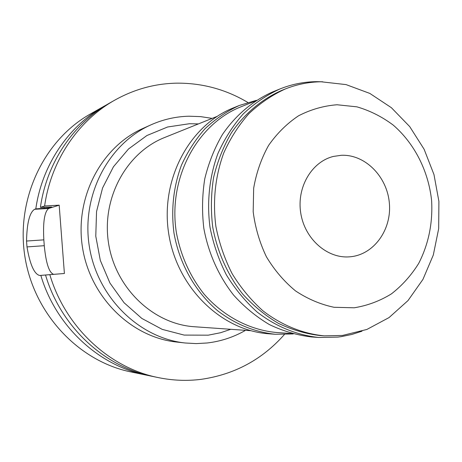 <?xml version="1.0" encoding="UTF-8"?>
<svg xmlns="http://www.w3.org/2000/svg" width="462" height="462" viewBox="0 0 462 462"><rect width="100%" height="100%" fill="white"/><g stroke="black" fill="none" stroke-linecap="round" stroke-linejoin="round"><path stroke-width="0.69" d="M59.182 205.168L64.397 273.492L53.684 274.341C49.134 272.846 45.998 263.294 44.277 245.697L43.838 239.859C42.879 222.135 44.491 211.677 48.677 208.483L59.182 205.168L44.623 205.983L40.408 207.369L51.756 206.999L48.989 207.877L35.805 208.888C42.013 164.946 68.463 126.178 104.002 106.254L90.367 113.999C43.954 140.073 15.766 199.058 24.879 256.485C33.853 313.935 78.806 361.399 130.989 371.945L146.344 375.127C98.822 365.788 55.89 326.386 40.835 275.381L49.832 274.671C65.361 327.367 109.592 368.041 158.42 377.621L152.651 376.432C104.447 366.961 60.834 326.9 45.53 275.005M284.401 334.517C262.162 359.627 234.378 374.572 201.051 379.354C186.919 381.115 172.707 380.538 158.42 377.621M64.397 273.492L49.832 274.671M44.623 205.983C50.987 160.609 78.205 120.634 114.72 100.167C134.494 89.126 155.371 83.455 177.35 83.148C202.61 83.073 226.114 89.513 247.857 102.466M150.924 124.861L143.012 128.419C101.265 146.864 74.509 197.615 82.479 247.413C90.2 297.251 131.26 337.324 176.657 342.042L185.279 343C139.074 338.196 97.205 297.262 89.31 246.338C81.168 195.449 108.431 143.63 150.924 124.861C163.115 119.433 175.762 116.551 188.866 116.21L200.577 116.615L212.15 118.393M149.497 375.733L146.344 375.127M35.805 208.888L34.592 209.286C29.591 212.451 26.912 223.036 26.542 241.037L26.987 246.91C29.984 264.472 34.188 273.995 39.593 275.479L40.835 275.381M104.002 106.254L106.809 104.707M44.034 208.16L44.167 207.317M49.111 207.149L48.989 207.877M114.72 100.167L109.604 103.072C73.55 123.285 46.697 162.682 40.408 207.369M245.53 330.336C233.616 337.185 220.801 341.406 207.068 342.995L196.211 343.601L185.279 343M198.429 123.908L189.466 123.724L167.608 126.992L146.928 135.516L128.528 148.972L113.45 166.759L102.564 187.994L96.546 211.556L95.778 236.169L100.329 260.447L109.944 283.044L124.047 302.72L141.822 318.428L162.243 329.377L184.182 335.089L208.252 335.175L220.582 332.721L230.775 329.302M217.082 116.407L164.622 137.509C126.38 152.576 101.34 198.296 108.564 243.307C115.523 288.357 153.401 324.168 194.427 326.749L250.831 330.705M239.316 105.475L233.437 107.865C189.177 125.433 160.083 179.88 168.734 233.83C177.079 287.826 221.5 330.694 269.023 333.807L275.352 334.274C254.62 332.074 235.401 324.249 217.694 310.805C195.235 291.811 179.366 263.785 173.966 233.004C170.963 209.384 173.458 186.781 181.456 165.188C187.659 151.565 195.542 139.385 205.111 128.655C215.471 118.948 226.871 111.221 239.316 105.475L256.445 100.312M293.237 333.928L275.352 334.274M255.342 101.016L241.129 106.734C196.87 124.111 167.712 178.592 176.386 232.623C180.74 255.757 189.969 276.253 204.065 294.115C223.573 316.47 249.798 330.087 276.692 332.519L291.972 333.593M279.729 89.05L272.805 91.863C252.98 100.618 235.58 115.24 222.436 134.529C214.512 148.14 208.622 162.901 204.764 178.823C202.177 195.143 201.865 211.636 203.823 228.303C208.356 253.043 218.665 276.091 233.622 295.114C244.346 306.982 256.277 316.811 269.421 324.595C283.027 331.081 297.02 335.193 311.4 336.937L318.855 337.485C297.066 335.221 275.779 326.542 257.126 312.023C245.264 301.363 234.996 288.952 226.322 274.792C218.751 259.84 213.317 244.023 210.014 227.327C206.676 202.038 209.43 176.588 217.902 153.569C224.526 138.785 232.952 125.595 243.179 113.993C254.256 103.505 266.441 95.195 279.729 89.05C291.568 84.286 303.753 81.82 316.285 81.659L322.701 81.78M361.983 331.196L351.801 334.465L341.308 336.631L337.762 337.104L318.855 337.485M285.308 88.964L281.756 90.396C261.919 99.076 244.502 113.658 231.329 132.952C223.394 146.57 217.492 161.353 213.629 177.31C211.036 193.665 210.724 210.198 212.687 226.906C217.232 251.715 227.564 274.815 242.55 293.872C253.286 305.752 265.234 315.575 278.39 323.354C292.001 329.816 306 333.893 320.368 335.585L324.191 335.851C302.529 333.679 281.352 325.092 262.78 310.683C250.976 300.086 240.754 287.745 232.115 273.654C224.578 258.778 219.161 243.029 215.875 226.403C212.612 200.791 215.234 176.317 223.741 152.991C230.342 138.288 238.738 125.173 248.92 113.658C259.95 103.257 272.083 95.028 285.308 88.964C296.91 84.344 308.853 81.953 321.125 81.786L346.067 84.604L369.843 93.428L391.366 107.686L409.713 126.6L424.104 149.232L433.968 174.544L438.9 201.392L438.686 228.615L433.31 255.007L422.955 279.377L407.992 300.595L389.027 317.596L366.863 329.458L342.481 335.452L324.191 335.851M337.035 104.759L356.924 106.843C369.947 110.637 382.057 116.73 393.26 125.127C414.576 143.572 428.493 171.165 431.612 200.595C432.871 223.152 428.569 244.086 418.699 263.404C411.255 275.364 402.159 285.522 391.406 293.884C379.885 300.987 367.492 305.619 354.21 307.79L334.02 307.282C320.489 304.423 307.663 298.966 295.524 290.91C284.101 281.479 274.388 270.091 266.389 256.751C259.615 242.562 255.215 227.57 253.182 211.758L253.667 188.213C256.335 172.782 261.296 158.53 268.561 145.455C276.986 133.397 287 123.498 298.591 115.771C310.822 109.477 323.637 105.81 337.035 104.759M349.896 256.808C373.746 254.937 391.822 229.816 389.362 203.24C387.243 176.634 365.136 154.175 341.308 155.296L333.529 156.41C311.746 161.608 296.558 187.301 300.745 213.04C304.672 238.819 327.021 258.599 349.347 256.849L349.896 256.808M43.838 239.859L26.542 241.037M26.987 246.91L44.277 245.697M34.592 209.286L48.677 208.483M53.684 274.341L39.593 275.479"/></g></svg>
